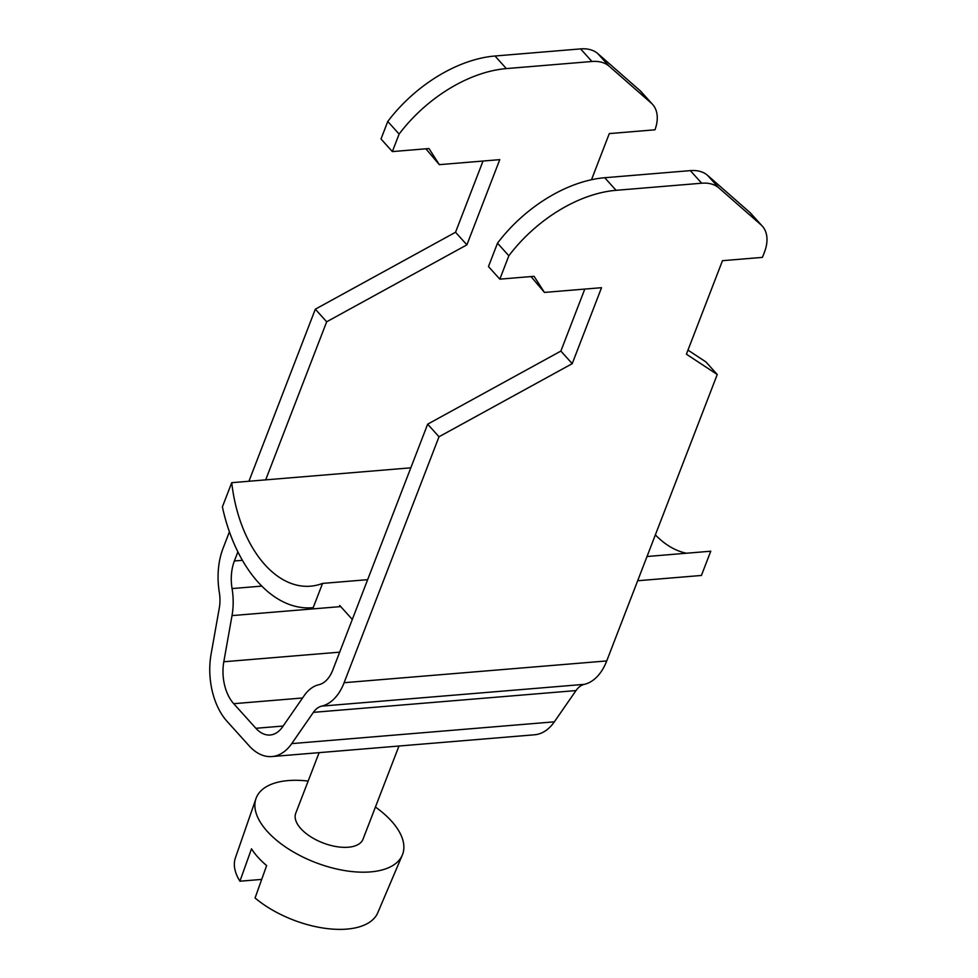 <?xml version="1.0" encoding="UTF-8"?>
<svg xmlns="http://www.w3.org/2000/svg" width="978" height="978" viewBox="0 0 978 978"><rect width="100%" height="100%" fill="white"/><g stroke="black" fill="none" stroke-linecap="round" stroke-linejoin="round"><path stroke-width="1.47" d="M308.156 781.067A78.448 38.851 21.1 0 0 288.217 780.578A78.448 38.851 21.1 0 0 255.967 798.623A78.448 38.851 21.1 0 0 288.62 849.038A78.448 38.851 21.1 0 0 370.54 871.899A78.448 38.851 21.1 0 0 402.313 855.09A78.448 38.851 21.1 0 0 375.43 807.033M319.121 752.644L295.735 813.268A36.052 17.861 21.1 0 0 300.833 828.61A36.052 17.861 21.1 0 0 336.114 846.569A36.052 17.861 21.1 0 0 363.009 839.222L398.975 746.031M402.313 855.09L377.777 912.743A76.308 37.8 -158.9 0 1 346.86 929.1A76.308 37.8 -158.9 0 1 255.062 898L266.639 865.591A77.494 38.386 -158.9 0 1 251.505 848.806L239.928 881.215A76.308 37.8 -158.9 0 1 235.417 857.816L255.967 798.623M239.928 881.215L261.713 879.405M339.684 652.155L223.803 661.764A36.052 21.895 85.3 0 0 233.718 703.695L255.894 728.292A36.052 21.895 -94.7 0 0 270.148 735.004A36.052 21.895 -94.7 0 0 282.532 726.911L304.182 695.651A50.477 30.66 85.3 0 1 318.767 684.747A36.052 21.895 -94.7 0 0 332.752 670.113L427.655 424.171L439.012 436.763L344.109 682.705A57.69 35.037 85.3 0 1 321.725 706.116A28.839 17.518 -94.7 0 0 313.388 712.351L291.737 743.61A57.69 35.037 85.3 0 1 271.945 756.556L534.563 734.784A57.69 35.037 -94.7 0 0 554.355 721.825L576.005 690.578A28.839 17.518 85.3 0 1 584.343 684.343A57.69 35.037 -94.7 0 0 606.727 660.932L717.253 374.501L705.896 361.909L687.974 350.112M229.427 531.8L223.033 548.389A57.69 35.037 -94.7 0 0 219.341 592.534A28.839 17.518 85.3 0 1 219.304 607.986L211.089 654.135A57.69 35.037 -94.7 0 0 226.957 721.226L249.133 745.823A57.69 35.037 85.3 0 0 271.945 756.556M248.938 481.249L315.319 309.195L455.54 232.251L483.022 161.04M265.686 479.856L326.676 321.786L315.319 309.195M223.803 661.764L232.018 615.602A50.477 30.66 -94.7 0 0 232.067 588.573A36.052 21.895 85.3 0 1 234.378 560.981L237.898 551.861M499.831 279.158L508.841 255.771A115.367 71.663 -42 0 1 616.079 190.319L701.678 183.216A43.264 26.871 -42 0 1 718.879 187.923L760.896 224.744A43.264 26.871 -42 0 1 762.302 226.126L750.945 213.534A43.264 26.871 138 0 0 749.539 212.153L707.534 175.331A43.264 26.871 138 0 0 690.334 170.624L604.722 177.727A115.367 71.663 138 0 0 497.496 243.18L488.474 266.566L499.831 279.158L534.074 276.309L544.44 292.422L530.993 276.566M584.783 289.085L560.871 351.078L427.655 424.171M762.302 226.126A43.264 26.871 -42 0 1 764.417 252.251L762.437 257.373L722.473 260.686L686.397 354.195L717.253 374.501M439.012 436.763L572.216 363.669L601.531 287.691L544.44 292.422M572.216 363.669L560.871 351.078M508.841 255.771L497.496 243.18M392.349 151.59L381.004 138.998L387.765 121.468A115.367 71.663 -42 0 1 494.99 56.003L580.602 48.9A43.264 26.871 -42 0 1 597.803 53.607L639.82 90.428A43.264 26.871 -42 0 1 641.226 91.81L652.57 104.401A43.264 26.871 138 0 0 651.165 103.02L609.147 66.198A43.264 26.871 138 0 0 591.947 61.492L506.347 68.594A115.367 71.663 138 0 0 399.122 134.059L392.349 151.59L428.975 148.546L439.33 164.659L499.77 159.646L466.897 244.842L326.676 321.786M439.33 164.659L425.882 148.803M591.494 179.72L609.294 133.595L654.967 129.805A43.264 26.871 138 0 0 652.57 104.401M455.54 232.251L466.897 244.842M387.765 121.468L399.122 134.059M231.737 482.68A115.367 70.074 -94.7 0 0 310.552 586.177A115.367 70.074 -94.7 0 0 322.557 583.414L313.192 607.656A137.006 83.203 85.3 0 1 312.337 607.729A137.006 83.203 85.3 0 1 222.385 506.91L231.737 482.68L410.809 467.826M655.358 534.88A115.367 70.074 -94.7 0 0 686.47 553.23M322.557 583.414L367.655 579.673M647.02 556.506L710.761 551.213L701.409 575.455A137.006 83.203 85.3 0 1 700.554 575.541L637.656 580.749L701.409 575.455M313.192 607.656L312.337 607.729M352.312 619.441L339.696 605.455M233.718 703.695L302.569 697.986M255.894 728.292L283.131 726.031M344.109 682.705L606.727 660.932M321.725 706.116L584.343 684.343M576.005 690.578L313.388 712.351M554.355 721.825L291.737 743.61M604.722 177.727L616.079 190.319M701.678 183.216L690.334 170.624M707.534 175.331L718.879 187.923M760.896 224.744L749.539 212.153M639.82 90.428L651.165 103.02M234.378 560.981L242.434 560.321M232.067 588.573L261.835 586.103M232.018 615.602L340.723 606.592M506.347 68.594L494.99 56.003M580.602 48.9L591.947 61.492M609.147 66.198L597.803 53.607"/></g></svg>
